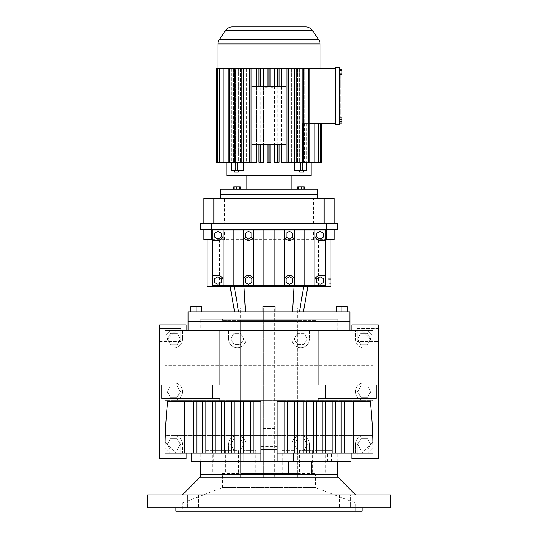 <?xml version="1.0" encoding="UTF-8"?>
<svg xmlns="http://www.w3.org/2000/svg" width="538" height="538" viewBox="0 0 538 538"><rect width="100%" height="100%" fill="white"/><g stroke="black" fill="none" stroke-linecap="round" stroke-linejoin="round"><path stroke-width="0.4" stroke-dasharray="2.69 2.02" d="M165.031 441.792L165.031 447.623L170.533 453.124L176.37 453.124L165.031 441.792L176.37 453.124L170.533 453.124L186.087 453.124L170.533 453.124L165.031 447.623L165.031 398.349L161.83 398.349L165.031 398.349L165.031 441.792M165.031 453.124L186.087 453.124L165.031 453.124L165.031 435.565L173.814 435.565A8.776 8.776 0 0 1 182.59 444.348L182.59 453.124L165.031 453.124L165.031 330.211L186.087 330.211L170.533 330.211L165.031 335.712L165.031 384.986L165.031 335.712L170.533 330.211L186.087 330.211L165.031 330.211L372.969 330.211L351.913 330.211L367.467 330.211L372.969 335.712L367.467 330.211L351.913 330.211L372.969 330.211L372.969 453.124L355.41 453.124L355.41 444.348A8.776 8.776 0 0 1 364.186 435.565L372.969 435.565L372.969 453.124L351.913 453.124L372.969 453.124M165.031 330.211L165.031 347.77L173.814 347.77L165.031 347.77L165.031 365.329L372.969 365.329L372.969 382.888L173.814 382.888A8.776 8.776 0 0 1 182.59 391.671A8.776 8.776 0 0 1 173.814 400.447L165.031 400.447L165.031 435.565L173.814 435.565A8.776 8.776 0 0 1 182.59 444.348L182.59 453.124L228.489 453.124L228.489 444.428A8.776 8.776 0 0 1 237.271 435.645A8.776 8.776 0 0 1 246.048 444.428L246.048 453.124L228.489 453.124L228.489 444.428A8.776 8.776 0 0 1 237.271 435.645A8.776 8.776 0 0 1 246.048 444.428L246.048 453.124L291.952 453.124L291.952 444.428A8.776 8.776 0 0 1 300.729 435.645A8.776 8.776 0 0 1 309.511 444.428L309.511 453.124L291.952 453.124L291.952 444.428A8.776 8.776 0 0 1 300.729 435.645A8.776 8.776 0 0 1 309.511 444.428L309.511 453.124L355.41 453.124L355.41 444.348A8.776 8.776 0 0 1 364.186 435.565L372.969 435.565L372.969 400.447L364.186 400.447A8.776 8.776 0 0 1 355.41 391.671A8.776 8.776 0 0 1 364.186 382.888L372.969 382.888L372.969 400.447L165.031 400.447L165.031 365.329L372.969 365.329L372.969 347.77L364.186 347.77L372.969 347.77L372.969 330.211M367.467 453.124L351.913 453.124L367.467 453.124L361.63 453.124L367.467 453.124L372.969 447.623L372.969 441.792L361.63 453.124L372.969 441.792L372.969 447.623L372.969 398.349L376.17 398.349L372.969 398.349L372.969 447.623L367.467 453.124M277.097 461.712L277.097 453.124L191.118 453.124L260.903 453.124L260.903 461.712M219.813 384.986L161.83 384.986L165.031 384.986L161.83 384.986L161.83 398.349L219.813 398.349M186.087 453.124L186.087 458.47L159.692 458.47L186.087 458.47L186.087 453.124L186.087 458.47L159.692 458.47L159.692 324.871L186.087 324.871L186.087 330.211L186.087 324.871L159.692 324.871L159.692 458.47L159.692 324.871L186.087 324.871L186.087 330.211M260.903 453.124L260.903 401.691L167.668 401.691M191.118 461.712L221.078 461.712L218.213 461.712L218.213 453.124M277.097 453.124L277.097 401.691L370.332 401.691M318.187 384.986L376.17 384.986L372.969 384.986L372.969 335.712L372.969 384.986L376.17 384.986L376.17 398.349L318.187 398.349M343.331 460.898L282.12 460.898L343.331 460.898L343.331 461.712L311.32 461.712L350.984 461.712M325.887 461.712L325.887 453.124M173.814 435.565L364.186 435.565L173.814 435.565M200.176 461.712L200.176 453.124M343.331 461.712L218.213 461.712M337.824 461.712L337.824 453.124M200.176 474.664L337.824 474.664L200.176 474.664M351.913 453.124L351.913 458.47L351.913 453.124L351.913 458.47L378.308 458.47L378.308 324.871L351.913 324.871L351.913 330.211L351.913 324.871L378.308 324.871L378.308 458.47L351.913 458.47L378.308 458.47L378.308 324.871L351.913 324.871L351.913 330.211M360.89 450.05L357.602 444.348L360.89 438.645L367.481 438.645L370.769 444.348L367.481 450.05L360.89 450.05L357.602 444.348L360.89 438.645L367.481 438.645L370.769 444.348L367.481 450.05L360.89 450.05M294.239 444.428L297.48 438.806L303.977 438.806L307.218 444.428L303.977 450.05L297.48 450.05L294.239 444.428L297.48 438.806L303.977 438.806L307.218 444.428L303.977 450.05L297.48 450.05L294.239 444.428M170.519 450.05L167.231 444.348L170.519 438.645L177.11 438.645L180.398 444.348L177.11 450.05L170.519 450.05L167.231 444.348L170.519 438.645L177.11 438.645L180.398 444.348L177.11 450.05L170.519 450.05M260.903 428.51L260.903 446.325L260.903 428.51L277.097 428.51L277.097 446.325L277.097 428.51M240.52 450.05L234.023 450.05L230.782 444.428L234.023 438.806L240.52 438.806L243.761 444.428L240.52 450.05L234.023 450.05L230.782 444.428L234.023 438.806L240.52 438.806L243.761 444.428L240.52 450.05M170.533 330.211L176.37 330.211L170.533 330.211M367.467 330.211L361.63 330.211L367.467 330.211M349.969 330.211L188.031 330.211L349.969 330.211M200.176 330.211L337.824 330.211L200.176 330.211L200.176 319.202L337.824 319.202L200.176 319.202M159.692 341.469L159.692 328.51L159.692 341.469L159.692 328.51L159.692 341.469L180.741 341.469L180.741 328.51L180.741 341.469L159.692 341.469M159.692 454.825L159.692 441.873L159.692 454.825L159.692 441.873L159.692 454.825L180.741 454.825L180.741 441.873L180.741 454.825L159.692 454.825M165.031 341.549L176.37 330.211L165.031 341.549L165.031 335.712L165.031 341.549M252.604 461.712L197.95 461.712L252.604 461.712L252.604 460.898L197.95 460.898L252.604 460.898M378.308 441.873L378.308 454.825L378.308 441.873L378.308 454.825L378.308 441.873L357.259 441.873L357.259 454.825L357.259 441.873L378.308 441.873M378.308 328.51L378.308 341.469L378.308 328.51L378.308 341.469L378.308 328.51L357.259 328.51L357.259 341.469L378.308 341.469L357.259 341.469L357.259 328.51L378.308 328.51M288.644 474.664L311.32 474.664M282.12 460.898L282.12 461.712M238.522 474.664L225.57 474.664L238.522 474.664L238.522 450.373L225.57 450.373L238.522 450.373M218.865 474.664L205.906 474.664L218.865 474.664L218.865 450.373L205.906 450.373L205.906 474.664M225.691 474.664L212.739 474.664L225.691 474.664L225.691 450.373L212.739 450.373L225.691 450.373M255.812 474.664L242.86 474.664L255.812 474.664L255.812 450.373L242.86 450.373L255.812 450.373M295.14 474.664L282.188 474.664L295.14 474.664L295.14 450.373L282.188 450.373L282.188 474.664M325.261 474.664L312.309 474.664L325.261 474.664L325.261 450.373L312.309 450.373L325.261 450.373M332.094 474.664L319.135 474.664L332.094 474.664L332.094 450.373L319.135 450.373L332.094 450.373M312.43 474.664L299.478 474.664L312.43 474.664L312.43 450.373L299.478 450.373L312.43 450.373M355.638 511.1L355.638 503.003L315.638 487.616L222.362 487.616L315.638 487.616L315.638 474.664L222.362 474.664L315.638 474.664L222.362 474.664L315.638 474.664L315.638 473.447L222.362 473.447L222.362 487.616L182.362 503.003L355.638 503.003L182.362 503.003L182.362 511.1L355.638 511.1L182.362 511.1M372.969 335.712L372.969 341.549L372.969 335.712M361.63 330.211L372.969 341.549L361.63 330.211M357.602 391.671L360.89 385.968L367.481 385.968L370.769 391.671L367.481 397.374L360.89 397.374L357.602 391.671L360.89 385.968L367.481 385.968L370.769 391.671L367.481 397.374L360.89 397.374L357.602 391.671M173.814 400.447L364.186 400.447A8.776 8.776 0 0 1 355.41 391.671A8.776 8.776 0 0 1 364.186 382.888L173.814 382.888A8.776 8.776 0 0 1 182.59 391.671A8.776 8.776 0 0 1 173.814 400.447M173.814 347.77L364.186 347.77A8.776 8.776 0 0 1 355.41 338.994L355.41 330.211L355.41 338.994A8.776 8.776 0 0 0 364.186 347.77L173.814 347.77A8.776 8.776 0 0 0 182.59 338.994A8.776 8.776 0 0 1 173.814 347.77M165.031 418.006L372.969 418.006L165.031 418.006M367.481 333.291L370.769 338.994L367.481 344.697L360.89 344.697L357.602 338.994L360.89 333.291L367.481 333.291L370.769 338.994L367.481 344.697L360.89 344.697L357.602 338.994L360.89 333.291L367.481 333.291M182.59 330.211L182.59 338.994L182.59 330.211M177.11 333.291L180.398 338.994L177.11 344.697L170.519 344.697L167.231 338.994L170.519 333.291L177.11 333.291L180.398 338.994L177.11 344.697L170.519 344.697L167.231 338.994L170.519 333.291L177.11 333.291M177.11 397.374L170.519 397.374L167.231 391.671L170.519 385.968L177.11 385.968L180.398 391.671L177.11 397.374L170.519 397.374L167.231 391.671L170.519 385.968L177.11 385.968L180.398 391.671L177.11 397.374M260.903 446.325L277.097 446.325M228.489 338.913L228.489 330.211L228.489 338.913A8.776 8.776 0 0 0 237.271 347.689A8.776 8.776 0 0 0 246.048 338.913A8.776 8.776 0 0 1 237.271 347.689A8.776 8.776 0 0 1 228.489 338.913M246.048 330.211L246.048 338.913L246.048 330.211M291.952 338.913L291.952 330.211L291.952 338.913A8.776 8.776 0 0 0 300.729 347.689A8.776 8.776 0 0 0 309.511 338.913A8.776 8.776 0 0 1 300.729 347.689A8.776 8.776 0 0 1 291.952 338.913M309.511 330.211L309.511 338.913L309.511 330.211M188.031 321.63L349.969 321.63L188.031 321.63M243.761 338.913L240.52 344.535L234.023 344.535L230.782 338.913L234.023 333.291L240.52 333.291L243.761 338.913L240.52 344.535L234.023 344.535L230.782 338.913L234.023 333.291L240.52 333.291L243.761 338.913M297.48 333.291L303.977 333.291L307.218 338.913L303.977 344.535L297.48 344.535L294.239 338.913L297.48 333.291L303.977 333.291L307.218 338.913L303.977 344.535L297.48 344.535L294.239 338.913L297.48 333.291M337.824 330.211L337.824 319.202M180.741 441.873L159.692 441.873L180.741 441.873L180.741 454.825L180.741 441.873M180.741 328.51L159.692 328.51L180.741 328.51L180.741 341.469L180.741 328.51M197.95 460.898L197.95 461.712M357.259 454.825L378.308 454.825L357.259 454.825L357.259 441.873L357.259 454.825M242.86 450.373L242.86 474.664M319.135 450.373L319.135 474.664M312.309 450.373L312.309 474.664M212.739 450.373L212.739 474.664M222.362 473.447L315.638 473.447M299.478 450.373L299.478 474.664M282.188 450.373L295.14 450.373M205.906 450.373L218.865 450.373M225.57 450.373L225.57 474.664M357.259 341.469L357.259 328.51L357.259 341.469M315.638 319.202L222.362 319.202L315.638 319.202L315.638 320.413L222.362 320.413L315.638 320.413M297.339 473.447L240.661 473.447L297.339 473.447L297.339 320.413L240.661 320.413L240.661 473.447M222.362 319.202L222.362 320.413M240.661 320.413L297.339 320.413M340.09 80.303L340.09 84.116L340.09 79.597L340.09 80.303L339.686 80.303L339.686 79.597L339.686 84.116L339.686 80.303L340.09 80.303M340.09 84.937L340.09 79.597L339.686 79.597L339.686 84.937L339.686 79.597M340.09 84.116L339.686 84.116M339.686 87.795L339.686 86.974L339.686 87.795L340.09 87.795L340.09 86.974L339.686 86.974L339.686 85.34L339.686 86.974L340.09 86.974L340.09 85.34L339.686 85.34M339.686 101.89L339.686 96.168L339.686 101.89M339.686 104.345L339.686 108.003L339.686 103.114L339.686 106.793L339.686 104.345L340.09 104.345L340.09 106.793L339.686 106.793M339.686 114.5L340.09 114.5L340.09 113.323L339.686 113.323L339.686 108.831L339.686 113.679L340.09 113.323L340.09 108.831M339.686 69.308L339.686 74.365L339.686 69.308L341.872 69.308L341.872 70.572L341.872 69.308L341.872 70.572L339.686 70.572M339.686 124.755L339.686 67.586L335.315 67.586L335.315 124.755L339.686 124.755M339.686 123.034L339.686 117.977L339.686 123.034L341.872 123.034L341.872 121.77L341.872 123.034L341.872 121.77L339.686 121.77M339.686 118.636L339.686 117.002L339.686 118.636L340.09 118.636L340.09 117.002L340.09 119.046L339.686 118.636M339.686 120.216L339.686 117.002L339.686 121.037L340.09 117.002L340.09 121.037L340.09 120.216L339.686 120.216M339.686 117.311L339.686 121.037L339.686 116.201L339.686 117.311L340.09 117.311L340.09 116.201L340.09 117.311M339.686 93.612L339.686 89.53L339.686 93.612L340.09 93.612M339.686 73.06L339.686 78.4L339.686 73.06L340.09 73.06L340.09 73.767L339.686 73.767M339.686 89.53L340.09 89.53L340.09 94.432L339.686 94.432M341.872 121.77L341.872 117.977L341.872 119.241L341.872 117.977L339.686 117.977M341.872 119.241L339.686 119.241M339.686 73.101L341.872 73.101L339.686 73.101L341.872 73.101L341.872 70.572L341.872 74.365L341.872 73.101L341.872 74.365L339.686 74.365M340.09 107.19L340.09 103.928L340.09 107.19L339.686 107.19M340.09 73.767L340.09 74.365M340.09 72.677L339.686 72.677M340.09 117.977L340.09 121.037L339.686 121.037L340.09 121.037L340.09 116.201L339.686 116.201M340.09 106.793L340.09 104.345M340.09 90.35L339.686 90.35M340.09 108.003L340.09 103.114M340.09 101.89L340.09 96.168M340.09 78.4L340.09 73.06M340.09 86.974L339.686 86.974M340.09 119.046L339.686 119.046L340.09 119.046M340.09 77.58L339.686 77.58M341.872 73.101L341.872 70.572M335.315 123.538L335.315 68.803L335.315 123.538L302.403 123.538L321.63 123.538L302.403 123.538L304.145 123.538L304.145 68.803L304.145 123.538L309.908 123.538M340.09 77.411L340.09 73.666L340.09 77.411L339.686 77.411L339.686 73.666L339.686 77.411M340.09 113.323L340.09 109.651L340.09 113.323L339.686 113.323M340.09 101.07L340.09 96.988L340.09 101.07L339.686 101.07L339.686 96.988L339.686 101.07M335.315 68.803L304.145 68.803L309.908 68.803L309.908 162.348L303.445 162.348L315.039 162.348L304.508 162.348L314.105 162.348L314.105 123.538M312.094 68.803L304.145 68.803L312.094 68.803M340.09 73.666L339.686 73.666M340.09 113.679L339.686 113.679L340.09 113.679M340.09 96.988L339.686 96.988M318.765 123.538L318.765 162.348L307.897 162.348L315.039 162.348L315.039 123.538M318.133 123.538L318.133 162.348L310.103 162.348L310.742 162.348L310.103 162.348L310.103 123.538L310.103 162.348L320.661 162.348L320.661 123.538M302.403 123.538L302.403 162.348L303.445 162.348L302.403 162.348L302.403 123.538M306.344 123.538L306.344 162.348L306.344 123.538M318.133 162.348L307.897 162.348L307.897 123.538L307.897 162.348L318.765 162.348M304.508 123.538L304.508 162.348L304.508 123.538M320.984 123.538L320.984 162.348L311.065 162.348L311.065 123.538L311.065 162.348L321.63 162.348L321.623 123.538M226.935 162.348L216.377 162.348L216.377 68.803L227.258 68.803L227.258 162.348L227.897 162.348L217.016 162.348L226.935 162.348L226.935 68.803L226.935 162.348M310.742 123.538L310.742 162.348L320.984 162.348L310.742 162.348L310.742 123.538M309.155 123.538L309.155 162.348L309.155 123.538M302.625 170.391L302.625 162.348L303.445 162.348L302.625 162.348L302.625 170.391L294.34 170.391L302.625 170.391M294.34 162.348L295.671 162.348L294.34 162.348L294.34 170.391L306.734 170.391L306.734 162.348L303.445 162.348L306.734 162.348M294.501 162.348L294.501 68.803L300.991 68.803L294.629 68.803L294.629 162.348L302.114 162.348L302.114 68.803L303.54 68.803L291.623 68.803L294.629 68.803L294.629 162.348L288.442 162.348L296.115 162.348L288.442 162.348L288.442 68.803L285.113 68.803L295.443 68.803L288.442 68.803M291.623 68.803L291.623 162.348L291.623 68.803L295.443 68.803L291.623 68.803M217.016 68.803L227.258 68.803L227.258 162.348L217.016 162.348L217.016 68.803L267.931 68.803L263.506 68.803L267.164 68.803L267.164 162.348L270.836 162.348L267.164 162.348L268.065 162.348L268.065 68.803L270.836 68.803L267.931 68.803L276.814 68.803L270.836 68.803L274.494 68.803L274.494 162.348L278.112 162.348L278.112 68.803L278.913 68.803L278.112 68.803L278.112 162.348L274.494 162.348L277.218 162.348L277.218 68.803L279.054 68.803L276.814 68.803L285.456 68.803L278.112 68.803L281.663 68.803L281.663 162.348L286.122 162.348L286.122 68.803L287.87 68.803L285.113 68.803L285.113 162.348L281.663 162.348L287.87 162.348L285.113 162.348L285.113 68.803L294.501 68.803M281.663 86.423L281.663 144.722M274.494 86.423L274.494 144.722M270.836 86.423L270.836 87.237L273.048 87.237L273.048 143.915L270.836 143.915L270.836 144.722M267.164 143.915L264.952 143.915L267.917 143.915L267.164 143.915L267.164 144.722M264.952 143.915L264.952 87.237L267.917 87.237L264.952 87.237L264.952 143.915M267.164 86.423L267.164 87.237M263.506 86.423L263.506 144.722M263.506 68.803L263.506 162.348L258.946 162.348L259.888 162.348L258.946 162.348L258.946 68.803M259.888 68.803L259.888 162.348L259.888 68.803L259.087 68.803L259.888 68.803M256.337 86.423L256.337 144.722M256.337 68.803L256.337 162.348L250.13 162.348L252.887 162.348L250.13 162.348L250.13 68.803L250.54 68.803L250.13 68.803M252.887 68.803L252.887 162.348L252.887 68.803L250.54 68.803L252.887 68.803M249.558 68.803L249.558 162.348L235.886 162.348L235.886 68.803M246.377 68.803L246.377 162.348L241.885 162.348L246.377 162.348L246.377 68.803L241.885 68.803L246.377 68.803M243.371 68.803L243.371 162.348L243.371 68.803M228.092 68.803L229.215 68.803L228.092 68.803L228.092 162.348L235.597 162.348L235.597 68.803L229.215 68.803L235.597 68.803L235.597 162.348L234.555 162.348L235.375 162.348L235.375 170.391L243.66 170.391L235.375 170.391L235.597 162.348L219.867 162.348L219.867 68.803M233.492 68.803L233.492 162.348L233.492 68.803M231.656 68.803L231.656 162.348L222.961 162.348L231.656 162.348L231.656 68.803L222.961 68.803L231.656 68.803M230.103 68.803L230.103 162.348L230.103 68.803M219.235 68.803L220.674 68.803L219.235 68.803L219.235 162.348L228.845 162.348L228.845 68.803L220.674 68.803L228.845 68.803L228.845 162.348L217.339 162.348L217.339 68.803M227.897 68.803L227.897 162.348L227.897 68.803M309.908 68.803L302.114 68.803M314.105 162.348L315.039 162.348M231.266 162.348L231.266 170.391L243.66 170.391L243.66 162.348M270.836 68.803L270.836 162.348L269.935 162.348L269.935 68.803M226.895 175.758L311.105 175.758M309.908 162.348L302.114 162.348M308.711 162.348L308.711 68.803M267.164 68.803L268.065 68.803M270.836 143.915L270.083 143.915L270.083 144.722L286.001 144.722L286.001 86.423L278.98 86.423L278.98 144.722M276.915 144.722L276.915 86.423L278.98 86.423M274.494 68.803L277.218 68.803M259.02 144.722L259.02 86.423L251.999 86.423L251.999 144.722L267.917 144.722L267.917 143.915M259.02 86.423L261.085 86.423L261.085 144.722M270.083 143.915L273.048 143.915L273.048 87.237L270.836 87.237M291.105 175.758L246.895 175.758L291.105 175.758M281.663 68.803L286.122 68.803M238.408 170.391L234.46 170.391L238.408 170.391L234.46 170.391L238.408 170.391L238.408 172.012L234.46 172.012L238.408 172.012L234.46 172.012L234.46 170.391M270.083 144.722L267.917 144.722M277.218 162.348L279.054 162.348L278.112 162.348L279.054 162.348L279.054 68.803M267.917 87.237L267.917 86.423L270.083 86.423L270.083 87.237M303.54 170.391L299.592 170.391L303.54 170.391L299.592 170.391L303.54 170.391L303.54 172.012L299.592 172.012L303.54 172.012L299.592 172.012L299.592 170.391M222.961 162.348L222.961 68.803M287.87 68.803L287.87 162.348L286.122 162.348M241.885 162.348L241.885 68.803M223.895 68.803L223.895 162.348M251.878 68.803L251.878 162.348M260.782 68.803L260.782 162.348M296.115 68.803L296.115 162.348M268.065 162.348L269.935 162.348M243.499 68.803L243.499 162.348M219.235 162.348L219.867 162.348M231.575 170.391L231.461 162.348L240.553 162.348L237.957 162.348L237.957 68.803L240.553 68.803L234.46 68.803L240.553 68.803L237.957 68.803L237.957 162.348L228.092 162.348M231.575 162.348L238.408 162.348L238.408 68.803L234.46 68.803L238.408 68.803L238.408 162.348L235.886 162.348M300.043 68.803L300.043 162.348L297.447 162.348L302.006 162.348L297.447 162.348L300.043 162.348L300.043 68.803M267.917 86.423L261.085 86.423M276.915 86.423L270.083 86.423M246.895 189.161L291.105 189.161L246.895 189.161M229.289 68.803L229.289 162.348M303.54 68.803L303.54 162.348M234.46 162.348L234.46 68.803L234.46 162.348L238.408 162.348L234.46 162.348L234.46 68.803M297.447 68.803L297.447 162.348L297.447 68.803M299.592 68.803L299.592 162.348L299.592 68.803M240.553 68.803L240.553 162.348L235.994 162.348L240.553 162.348L240.553 68.803M233.801 189.161L233.801 186.834L240.304 186.834L234.669 186.834L237.924 186.834L237.924 189.161L233.801 189.161L240.304 189.161L233.801 189.161L237.924 189.161L237.924 186.834L240.304 186.834L240.304 189.161M297.696 189.161L304.199 189.161L297.696 189.161L304.199 189.161L297.696 189.161L297.696 186.834L298.57 186.834L298.57 189.161M220.419 189.161L317.581 189.161M298.57 186.834L304.199 186.834L303.331 186.834L303.331 189.161L303.331 186.834L300.076 186.834L300.076 189.161L300.076 186.834L297.696 186.834L304.199 186.834L304.199 189.161M239.43 186.834L239.43 189.161M301.818 186.834L301.818 189.161M236.182 186.834L236.182 189.161M234.669 186.834L234.669 189.161L234.669 186.834M220.419 194.507L317.581 194.507L220.419 194.507M275.079 311.912L275.079 306.653L262.921 306.653L275.079 306.653L272.04 306.653L272.04 311.912L262.921 311.912L275.079 311.912L265.96 311.912L275.079 311.912L272.04 311.912L272.04 306.653L265.96 306.653L265.96 311.912L262.921 311.912L265.96 311.912L265.96 306.653L262.921 306.653L262.921 311.912M188.031 311.912L349.969 311.912M292.551 311.912L234.649 311.912L303.351 311.912L292.551 311.912L293.997 286.492L244.003 286.492L293.997 286.492M196.128 311.912L190.862 311.912L201.387 311.912L196.128 311.912L196.128 306.653L190.862 306.653L190.862 311.912M341.872 311.912L347.138 311.912L336.613 311.912L341.872 311.912L341.872 306.653L336.613 306.653L336.613 311.912M234.299 286.492L244.003 286.492L234.299 286.492L238.542 311.912M347.138 311.912L347.138 306.653L341.872 306.653M196.128 306.653L201.387 306.653L201.387 311.912M272.04 306.653L272.04 311.912M265.96 306.653L265.96 311.912M328.167 286.492L329.955 286.492L328.167 286.492L328.167 239.578L328.167 286.492M325.988 239.578L330.924 239.578L330.924 286.492L207.076 286.492L209.833 286.492L207.076 286.492L207.076 239.578L207.076 286.492L207.076 239.578L207.076 286.492L207.076 239.578L212.012 239.578M209.833 286.492L208.045 286.492L209.833 286.492L209.833 239.578L209.833 286.492L209.833 239.578L207.076 239.578L208.865 239.578L207.076 239.578L207.076 286.492L207.076 239.578L209.833 239.578L209.833 286.492L209.833 239.578L208.865 239.578L209.833 239.578L209.833 286.492M330.924 239.578L330.924 273.862L329.955 273.862L330.924 273.862L330.924 239.578L328.167 239.578L330.924 239.578L330.924 286.492L330.924 239.578L328.167 239.578L330.924 239.578L330.924 286.492L330.924 239.578L318.536 239.578L318.536 286.492M318.536 239.578L207.076 239.578M219.464 239.578L219.464 286.492M211.555 229.282L334.179 229.282L211.555 229.282M212.819 230.096L325.181 230.096L325.181 285.678L212.819 285.678L212.819 230.096M209.833 239.578L208.865 239.578L209.833 239.578M328.167 239.578L328.167 273.862L329.135 273.862L328.167 273.862L328.167 239.578M328.167 283.331L328.167 277.016L328.167 283.331L330.924 283.331L330.924 277.016L328.167 277.016M203.821 229.282L203.821 239.578L334.179 239.578L334.179 229.282M222.961 229.282L222.961 223.566L200.176 223.566L200.176 229.282L337.824 229.282L337.824 223.566L315.039 223.566L315.039 229.282M330.924 277.016L330.924 283.331M329.955 273.862L329.135 273.862L329.955 273.862L329.955 239.578L329.955 273.862M313.533 239.578L313.533 229.282M224.467 239.578L224.467 229.282M314.965 230.096L314.965 235.2A5.104 5.104 0 0 0 320.076 240.311L325.181 240.311M325.181 275.463L320.076 275.463A5.104 5.104 0 0 0 314.965 280.574L314.965 285.678M320.076 276.74L316.754 278.657L316.754 282.49L320.076 284.4L323.392 282.49L323.392 278.657L320.076 276.74M320.076 239.033L323.392 237.117L323.392 233.284L320.076 231.374L316.754 233.284L316.754 237.117L320.076 239.033M243.465 230.096L243.465 285.678M233.25 230.096L233.25 285.678M212.819 240.311L217.924 240.311A5.104 5.104 0 0 0 223.035 235.2L223.035 280.574A5.104 5.104 0 0 0 217.924 275.463L212.819 275.463M274.104 230.096L274.104 285.678M223.035 235.2L223.035 230.096M217.924 239.033L221.246 237.117L221.246 233.284L217.924 231.374L214.608 233.284L214.608 237.117L217.924 239.033M243.465 235.2A5.104 5.104 0 0 0 248.569 240.311A5.104 5.104 0 0 0 253.68 235.2L253.68 230.096M253.68 235.2L253.68 280.574A5.104 5.104 0 0 0 248.569 275.463A5.104 5.104 0 0 0 243.465 280.574M253.68 285.678L253.68 280.574M314.965 235.2L314.965 280.574M304.75 230.096L304.75 285.678M263.896 230.096L263.896 285.678M284.32 230.096L284.32 235.2A5.104 5.104 0 0 0 289.431 240.311A5.104 5.104 0 0 0 294.535 235.2L294.535 230.096M294.535 235.2L294.535 280.574A5.104 5.104 0 0 0 289.431 275.463A5.104 5.104 0 0 0 284.32 280.574L284.32 285.678M294.535 285.678L294.535 280.574M248.569 239.033L251.885 237.117L251.885 233.284L248.569 231.374L245.254 233.284L245.254 237.117L248.569 239.033M292.746 237.117L292.746 233.284L289.431 231.374L286.115 233.284L286.115 237.117L289.431 239.033L292.746 237.117M284.32 235.2L284.32 280.574M223.035 285.678L223.035 280.574M214.608 278.657L214.608 282.49L217.924 284.4L221.246 282.49L221.246 278.657L217.924 276.74L214.608 278.657M222.961 223.566L315.039 223.566M289.431 276.74L286.115 278.657L286.115 282.49L289.431 284.4L292.746 282.49L292.746 278.657L289.431 276.74M245.254 278.657L245.254 282.49L248.569 284.4L251.885 282.49L251.885 278.657L248.569 276.74L245.254 278.657M330.924 281.999L330.924 281.085L330.924 281.999L328.167 281.999L328.167 281.085L328.167 281.999M330.924 279.262L330.924 281.085L330.924 278.354L330.924 279.262L328.167 279.262L328.167 281.085L328.167 278.354L328.167 279.262L330.924 279.262M224.467 223.566L334.179 223.566L203.821 223.566L224.467 223.566L224.467 198.394L334.179 198.394L334.179 223.566M330.924 281.085L328.167 281.085L330.924 281.085M330.924 278.354L328.167 278.354M203.821 223.566L203.821 198.394L224.467 198.394M313.533 223.566L313.533 198.394M317.581 198.394L220.419 198.394L317.581 198.394M269 477.905L240.661 477.905L269 477.905M269 307.864L240.661 307.864L269 307.864M248.758 477.905L289.242 477.905L274.669 477.905L274.669 307.864L274.669 477.905L263.331 477.905L263.331 307.864L263.331 477.905L248.758 477.905L248.758 307.864L289.242 307.864L248.758 307.864M269 306.162L295.92 306.162L269 306.162M187.675 494.906L187.675 507.859L198.603 507.859L187.675 507.859L198.603 507.859L187.675 507.859L187.675 494.906L198.603 494.906L198.603 507.859L198.603 494.906L187.675 494.906M350.325 507.859L339.397 507.859L350.325 507.859L339.397 507.859L350.325 507.859L350.325 494.906L339.397 494.906L350.325 494.906L339.397 494.906L350.325 494.906L350.325 507.859M175.886 507.859L362.114 507.859L175.886 507.859M390.454 507.859L147.547 507.859M390.454 494.906L147.547 494.906M355.638 494.906L182.362 494.906L355.638 494.906M339.397 494.906L339.397 507.859L339.397 494.906M362.114 511.1L175.886 511.1M337.824 477.092L200.176 477.092M213.815 461.712L213.815 453.124M331.469 461.712L331.469 453.124M327.528 461.712L327.528 453.124M340.09 106.268L339.686 106.268M340.09 104.157L339.686 104.157M340.09 104.628L339.686 104.628M340.09 86.874L339.686 86.874M340.09 106.739L339.686 106.739M217.951 43.961L320.049 43.961M306.552 170.391L306.552 162.348L306.552 170.391M231.448 170.391L231.448 162.348L231.448 170.391M300.708 170.391L300.708 162.348M237.292 170.391L237.292 162.348M219.41 39.314L318.59 39.314M306.425 170.391L306.425 162.348M302.154 170.391L302.154 162.348M235.846 170.391L235.846 162.348M225.691 30.35L312.309 30.35M245.449 311.912L244.003 286.492M299.458 311.912L303.701 286.492M208.045 239.578L208.045 286.492L208.045 239.578M208.865 239.578L208.865 286.492L208.865 239.578M329.135 239.578L329.135 286.492L329.135 239.578M221.078 461.712L221.078 453.124M340.09 103.928L339.686 103.928M340.09 117.002L339.686 117.002L340.09 117.002M340.09 109.651L339.686 109.651M240.661 477.905L240.661 307.864M297.339 477.905L297.339 307.864M289.242 477.905L289.242 307.864M295.92 307.864L295.92 306.162M242.08 307.864L242.08 306.162"/><path stroke-width="0.81" d="M277.097 453.124L372.969 453.124L372.969 398.349L372.969 453.124C372.962 435.276 372.088 418.134 370.332 401.691L277.097 401.691L277.097 461.712L293.513 461.712L293.513 453.124M260.903 453.124L165.031 453.124L165.031 398.349L165.031 453.124C165.038 435.276 165.912 418.134 167.668 401.691L219.813 401.691L219.813 398.349L161.83 398.349L161.83 384.986L161.83 398.349L161.83 384.986L212.483 384.986L212.483 398.349M205.785 401.691L205.785 453.124M202.651 401.691L202.651 453.124M219.813 401.691L260.903 401.691L260.903 461.712L191.118 461.712L191.118 453.124M352.067 401.691L352.067 453.124M344.192 401.691L344.192 453.124M372.969 330.211L372.969 384.986L372.969 330.211L165.031 330.211L165.031 384.986L165.031 330.211M318.187 330.211L318.187 384.986L376.17 384.986L376.17 398.349L376.17 384.986L376.17 398.349L318.187 398.349L318.187 401.691M351.913 453.124L351.913 458.47L378.308 458.47L378.308 324.871L351.913 324.871L351.913 330.211M185.933 401.691L185.933 453.124M184.292 401.691L184.292 453.124M196.942 401.691L196.942 453.124M193.808 401.691L193.808 453.124M353.708 401.691L353.708 453.124M186.087 453.124L186.087 458.47L159.692 458.47L159.692 324.871L186.087 324.871L186.087 330.211M243.68 401.691L243.68 453.124M240.547 401.691L240.547 453.124M234.83 401.691L234.83 453.124M288.644 461.712L288.644 474.664L200.176 474.664L200.176 461.712M182.362 494.906L200.176 477.092L337.824 477.092L337.824 461.712M221.595 401.691L221.595 453.124M215.886 401.691L215.886 453.124M303.17 401.691L303.17 453.124M297.453 401.691L297.453 453.124M212.752 401.691L212.752 453.124M250.647 401.691L250.647 453.124M350.984 453.124L350.984 461.712L293.513 461.712M332.215 401.691L332.215 453.124M335.349 401.691L335.349 453.124M313.271 401.691L313.271 453.124M306.297 401.691L306.297 453.124M325.248 401.691L325.248 453.124M253.781 401.691L253.781 453.124M284.219 401.691L284.219 453.124M224.729 401.691L224.729 453.124M287.353 401.691L287.353 453.124M341.058 401.691L341.058 453.124M322.114 401.691L322.114 453.124M316.405 401.691L316.405 453.124M231.703 401.691L231.703 453.124M200.176 477.092L200.176 474.664L337.824 474.664L311.32 474.664L311.32 461.712M294.32 401.691L294.32 453.124M260.903 461.712L277.097 461.712M219.813 330.211L219.813 384.986L212.483 384.986M260.903 449.56L277.097 449.56M325.517 384.986L325.517 398.349M349.969 330.211L349.969 321.63L188.031 321.63L188.031 311.912L349.969 311.912L349.969 321.63L188.031 321.63L188.031 330.211M339.686 79.597L340.09 79.597L340.09 84.937L339.686 84.937M339.686 67.586L339.686 124.755L335.315 124.755L335.315 67.586L339.686 67.586M339.686 117.977L341.872 117.977L341.872 119.241L339.686 119.241M339.686 69.308L341.872 69.308L341.872 73.101L339.686 73.101M341.872 70.572L339.686 70.572M339.686 89.53L340.09 89.53L340.09 94.432L339.686 94.432M339.686 85.34L340.09 85.34L340.09 86.974L339.686 86.974M340.09 74.365L340.09 78.4L339.686 78.4M341.872 119.241L341.872 123.034L339.686 123.034M341.872 73.101L341.872 74.365L339.686 74.365M339.686 103.114L340.09 103.114L339.686 103.531M340.09 86.974L340.09 87.795L339.686 87.795M341.872 121.77L339.686 121.77M340.09 103.531L340.09 108.003L339.686 108.003M339.686 116.201L340.09 116.201L340.09 117.977M340.09 90.35L339.686 90.35M339.686 108.831L340.09 108.831L340.09 114.5L339.686 114.5M339.686 101.89L340.09 101.89L340.09 96.168L339.686 96.168M340.09 93.612L339.686 93.612M340.09 107.607L339.686 107.607M335.315 123.538L309.908 123.538M335.315 68.803L308.711 68.803L308.711 162.348L309.908 162.348L309.908 68.803M321.63 123.538L321.63 162.348L321.623 123.538M315.039 123.538L315.039 162.348L320.661 162.348L320.661 123.538M318.133 123.538L318.133 162.348M226.895 162.348L226.895 175.758L311.105 175.758L311.105 162.348M306.734 162.348L306.734 170.391L294.34 170.391L294.34 162.348M288.442 68.803L288.442 162.348L294.501 162.348L294.501 68.803L286.122 68.803L286.122 162.348L281.663 162.348L281.663 144.722M281.663 68.803L281.663 86.423M274.494 68.803L274.494 86.423M274.494 144.722L274.494 162.348L277.218 162.348L277.218 144.722L268.065 144.722L268.065 162.348L270.836 162.348L270.836 144.722M270.836 68.803L270.836 86.423M267.164 144.722L267.164 162.348L268.065 162.348M267.164 68.803L267.164 86.423M263.506 68.803L263.506 86.423M263.506 144.722L263.506 162.348L258.946 162.348L258.946 144.722L268.065 144.722M256.337 68.803L256.337 86.423M256.337 144.722L256.337 162.348L250.13 162.348L250.13 68.803L217.016 68.803L217.016 162.348L216.377 162.348L216.377 68.803L217.016 68.803M249.558 68.803L249.558 162.348L241.885 162.348L241.885 68.803M231.266 162.348L231.266 170.391L243.66 170.391L243.66 162.348M318.765 162.348L318.765 123.538M320.984 123.538L320.661 162.348M309.908 162.348L314.105 162.348L314.105 123.538M315.039 162.348L314.105 162.348M320.984 162.348L321.623 162.348M232.322 26.9L305.678 26.9L232.322 26.9A8.097 8.097 0 0 0 225.691 30.35L219.41 39.314A8.097 8.097 0 0 0 217.951 43.961L217.951 68.803M258.946 68.803L258.946 86.423L260.782 86.423L260.782 68.803L250.13 68.803M260.782 86.423L269.935 86.423L269.935 68.803L260.782 68.803M286.122 68.803L269.935 68.803M308.711 68.803L294.501 68.803M305.678 26.9A8.097 8.097 0 0 1 312.309 30.35L318.59 39.314A8.097 8.097 0 0 1 320.049 43.961L320.049 68.803M228.092 68.803L228.092 162.348L223.895 162.348L223.895 68.803M269.935 86.423L279.054 86.423L279.054 68.803M277.218 68.803L277.218 86.423M217.339 68.803L217.339 162.348L222.961 162.348L222.961 68.803M296.115 68.803L296.115 162.348L302.114 162.348L302.114 68.803M260.782 162.348L260.782 144.722M235.886 68.803L235.886 162.348L241.885 162.348M269.935 162.348L269.935 144.722M277.218 144.722L279.054 144.722L279.054 162.348L277.218 162.348M219.235 68.803L219.235 162.348M223.895 162.348L222.961 162.348M296.115 162.348L294.501 162.348M219.867 162.348L219.867 68.803M243.499 162.348L243.499 68.803M251.878 162.348L251.878 68.803M268.065 68.803L268.065 86.423M286.122 162.348L287.87 162.348L287.87 68.803M216.377 162.348L216.37 68.803M306.425 170.391L306.425 162.348L308.711 162.348M229.289 68.803L229.289 162.348L228.092 162.348M229.289 162.348L235.886 162.348M258.946 86.423L251.999 86.423L251.999 144.722L258.946 144.722M306.425 162.348L302.114 162.348M303.54 162.348L303.54 68.803M246.895 175.758L246.895 189.161M291.105 175.758L291.105 189.161M234.46 170.391L234.46 172.012L238.408 172.012L238.408 170.391M234.46 68.803L234.46 162.348M279.054 144.722L286.001 144.722L286.001 86.423L279.054 86.423M299.592 170.391L299.592 172.012L303.54 172.012L303.54 170.391M317.581 198.394L317.581 194.507L220.419 194.507L317.581 194.507L317.581 189.161L220.419 189.161L220.419 198.394M240.304 189.161L240.304 186.834L236.182 186.834L236.182 189.161M236.182 186.834L233.801 186.834L233.801 189.161M239.43 186.834L239.43 189.161M304.199 189.161L304.199 186.834L298.57 186.834L298.57 189.161M298.57 186.834L297.696 186.834L297.696 189.161M301.818 186.834L301.818 189.161M190.862 311.912L190.862 306.653L196.128 306.653L196.128 311.912M336.613 311.912L336.613 306.653L347.138 306.653L347.138 311.912M341.872 306.653L341.872 311.912M262.921 311.912L262.921 306.653L275.079 306.653L275.079 311.912M272.04 306.653L272.04 311.912M196.128 306.653L201.387 306.653L201.387 311.912M265.96 306.653L265.96 311.912M207.076 239.578L207.076 286.492L330.924 286.492L330.924 239.578M212.012 286.492L212.012 239.578L211.555 239.578L211.555 229.282M326.445 229.282L326.445 239.578L325.988 239.578L325.988 286.492M211.555 239.578L203.821 239.578L203.821 229.282M334.179 229.282L334.179 239.578L326.445 239.578M325.181 240.311L325.181 230.096L314.965 230.096L314.965 235.2A5.104 5.104 0 0 0 320.076 240.311L325.181 240.311L325.181 275.463L320.076 275.463A5.104 5.104 0 0 0 314.965 280.574L314.965 285.678L325.181 285.678L325.181 275.463M314.965 230.096L212.819 230.096L212.819 285.678L223.035 285.678L223.035 280.574A5.104 5.104 0 0 0 217.924 275.463L212.819 275.463M326.64 229.282L326.64 223.566L337.824 223.566L337.824 229.282L200.176 229.282L200.176 223.566L211.36 223.566L211.36 229.282M314.965 285.678L223.035 285.678M314.965 235.2L314.965 280.574M243.465 230.096L243.465 285.678M223.035 230.096L223.035 280.574M274.104 230.096L274.104 285.678M253.68 230.096L253.68 285.678M233.25 230.096L233.25 285.678M304.75 230.096L304.75 285.678M263.896 230.096L263.896 285.678M294.535 230.096L294.535 285.678M284.32 230.096L284.32 285.678M212.819 240.311L217.924 240.311A5.104 5.104 0 0 0 223.035 235.2M326.64 223.566L211.36 223.566M320.076 276.74L316.754 278.657L316.754 282.49L320.076 284.4L323.392 282.49L323.392 278.657L320.076 276.74M323.392 233.284L320.076 231.374L316.754 233.284L316.754 237.117L320.076 239.033L323.392 237.117L323.392 233.284M243.465 235.2A5.104 5.104 0 0 0 248.569 240.311A5.104 5.104 0 0 0 253.68 235.2M253.68 280.574A5.104 5.104 0 0 0 248.569 275.463A5.104 5.104 0 0 0 243.465 280.574M214.608 237.117L217.924 239.033L221.246 237.117L221.246 233.284L217.924 231.374L214.608 233.284L214.608 237.117M284.32 235.2A5.104 5.104 0 0 0 289.431 240.311A5.104 5.104 0 0 0 294.535 235.2M294.535 280.574A5.104 5.104 0 0 0 289.431 275.463A5.104 5.104 0 0 0 284.32 280.574M245.254 233.284L245.254 237.117L248.569 239.033L251.885 237.117L251.885 233.284L248.569 231.374L245.254 233.284M292.746 237.117L292.746 233.284L289.431 231.374L286.115 233.284L286.115 237.117L289.431 239.033L292.746 237.117M217.924 276.74L214.608 278.657L214.608 282.49L217.924 284.4L221.246 282.49L221.246 278.657L217.924 276.74M292.746 282.49L292.746 278.657L289.431 276.74L286.115 278.657L286.115 282.49L289.431 284.4L292.746 282.49M251.885 282.49L251.885 278.657L248.569 276.74L245.254 278.657L245.254 282.49L248.569 284.4L251.885 282.49M213.942 223.566L213.942 198.394L203.821 198.394L203.821 223.566M324.058 223.566L324.058 198.394L213.942 198.394M334.179 223.566L334.179 198.394L324.058 198.394M147.547 507.859L390.454 507.859L390.454 494.906L147.547 494.906L147.547 507.859M175.886 507.859L175.886 511.1L362.114 511.1L362.114 507.859M337.824 477.092L355.638 494.906M243.983 461.712L243.983 453.124M340.09 113.323L339.686 113.323M320.049 43.961L217.951 43.961M300.708 170.391L300.708 162.348M237.292 170.391L237.292 162.348M318.59 39.314L219.41 39.314M231.575 170.391L231.575 162.348M235.846 170.391L235.846 162.348M302.154 170.391L302.154 162.348M312.309 30.35L225.691 30.35M245.449 311.912L244.003 286.492M292.551 311.912L293.997 286.492M238.542 311.912L234.299 286.492M299.458 311.912L303.701 286.492M234.649 311.912L230.163 286.492M303.351 311.912L307.837 286.492"/></g></svg>
